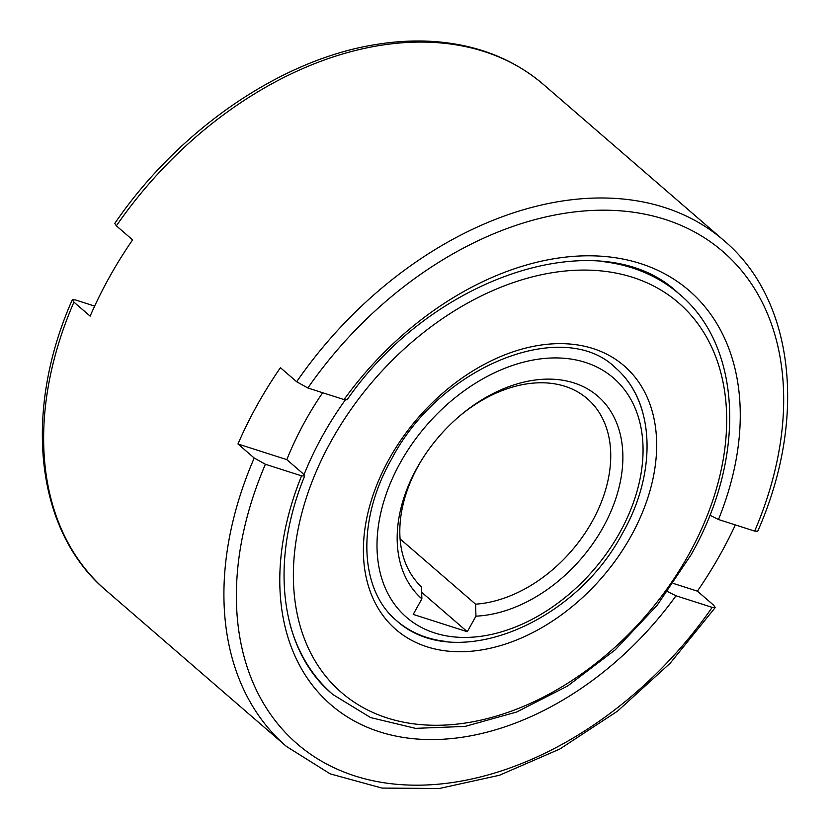 <?xml version="1.0" encoding="UTF-8"?>
<svg xmlns="http://www.w3.org/2000/svg" width="830" height="830" viewBox="0 0 830 830"><rect width="100%" height="100%" fill="white"/><g stroke="black" fill="none" stroke-linecap="round" stroke-linejoin="round"><path stroke-width="1.25" d="M322.663 392.735A264.749 184.934 130.9 0 0 286.817 459.633L303.043 473.671L304.672 475.984L301.581 475.86L265.403 464.271L254.208 458.025L237.971 443.988A334.417 233.593 -49.1 0 1 280.426 367.711L296.663 381.748L307.868 387.994L344.045 399.583L347.085 399.79C434.744 273.132 603.617 221.382 678.317 293.208L679.334 294.09A264.749 184.934 130.9 0 0 632.201 267.893A264.749 184.934 130.9 0 0 604.033 261.73M400.112 538.919L475.58 604.178L475.953 616.161L467.28 631.723L413.205 614.408L421.868 598.845L421.495 586.862A125.403 87.596 -49.1 0 1 422.294 459.042M459.135 416.442A125.403 87.596 -49.1 0 1 564.981 386.313A125.403 87.596 -49.1 0 1 587.308 398.722A125.403 87.596 -49.1 0 1 592.994 519.974A125.403 87.596 -49.1 0 1 475.58 604.178M421.868 598.845A134.18 93.728 -49.1 0 1 421.764 459.872A134.18 93.728 -49.1 0 1 459.882 415.799A134.18 93.728 -49.1 0 1 573.914 382.91A134.18 93.728 -49.1 0 1 611.409 510.284A134.18 93.728 -49.1 0 1 475.953 616.161M116.376 225.843A334.417 233.593 -49.1 0 1 484.066 51.512A334.417 233.593 -49.1 0 1 543.598 84.598C513.511 58.92 476.877 44.55 433.696 41.5C415.446 40.286 396.647 41.22 377.287 44.312C281.993 58.774 179.01 129.293 114.779 223.436L116.376 225.843L132.603 239.87A334.417 233.593 130.9 0 0 90.148 316.147L73.922 302.12L72.283 299.775L75.343 299.91L94.651 306.094M735.349 524.913A334.417 233.593 -49.1 0 1 697.397 591.136L713.624 605.174L715.221 607.581L712.192 607.373L676.014 595.784L667.579 591.593M286.817 459.633L237.971 443.988M709.858 515.202L718.479 519.507L754.657 531.096L757.717 531.231C807.424 418.911 794.601 299.879 723.885 240.503A334.417 233.593 130.9 0 0 664.353 207.417A334.417 233.593 130.9 0 0 296.663 381.748M673.338 583.428L697.397 591.136M467.28 631.723L421.661 592.278M642.877 412.935A167.204 116.802 130.9 0 0 615.538 367.866C564.203 317.07 440.481 364.961 391.563 459.115C356.163 521.064 359.566 590.421 396.792 620.819A167.204 116.802 130.9 0 0 426.558 637.357A167.204 116.802 130.9 0 0 445.337 641.372M345.322 399.925A264.749 184.934 130.9 0 0 322.673 435.563A264.749 184.934 130.9 0 0 304.029 474.625M290.106 624.741A264.749 184.934 130.9 0 0 332.986 694.596L370.647 717.597L415.519 728.356L465.049 726.416L516.634 712.026L567.585 686.026L615.238 649.828L657.101 605.361L690.944 555C746.274 458.222 742.331 346.483 679.334 294.09M389.187 458.98A174.352 121.792 130.9 0 0 427.025 646.819A174.352 121.792 130.9 0 0 630.873 536.388A174.352 121.792 130.9 0 0 593.035 348.548A174.352 121.792 130.9 0 0 389.187 458.98M331.492 440.502A257.601 179.934 130.9 0 0 387.392 718.023A257.601 179.934 130.9 0 0 688.568 554.865A257.601 179.934 130.9 0 0 632.668 277.345A257.601 179.934 130.9 0 0 331.492 440.502M434.723 632.979A158.177 110.494 130.9 0 0 619.657 532.798A158.177 110.494 130.9 0 0 585.337 362.388A158.177 110.494 130.9 0 0 400.402 462.569A158.177 110.494 130.9 0 0 434.723 632.979M254.208 458.025A334.417 233.593 130.9 0 0 286.392 746.409L106.116 590.504A334.417 233.593 -49.1 0 1 73.922 302.12M754.657 531.096A325.391 227.285 130.9 0 0 664.944 219.369A325.391 227.285 130.9 0 0 307.868 387.994M265.403 464.271A325.391 227.285 130.9 0 0 355.115 776.009A325.391 227.285 130.9 0 0 712.192 607.373M718.479 519.507A273.776 191.242 130.9 0 0 640.366 263.515A273.776 191.242 130.9 0 0 344.045 399.583M301.581 475.86A273.776 191.242 130.9 0 0 379.694 731.863A273.776 191.242 130.9 0 0 676.014 595.784M304.672 475.995C268.806 563.29 280.882 651.135 331.969 693.714L332.986 694.596M395.765 619.937C453.408 673.908 574.651 624.72 622.666 532.964C657.485 472.104 655.244 401.035 614.511 366.985M723.885 240.503L543.598 84.598M106.116 590.504C35.4 531.127 22.576 412.095 72.283 299.775M286.392 746.409L330.195 773.871L382.018 788.085L439.329 788.5L499.484 775.251L559.793 749.044L617.562 711.123L670.163 663.232L715.221 607.581"/></g></svg>

